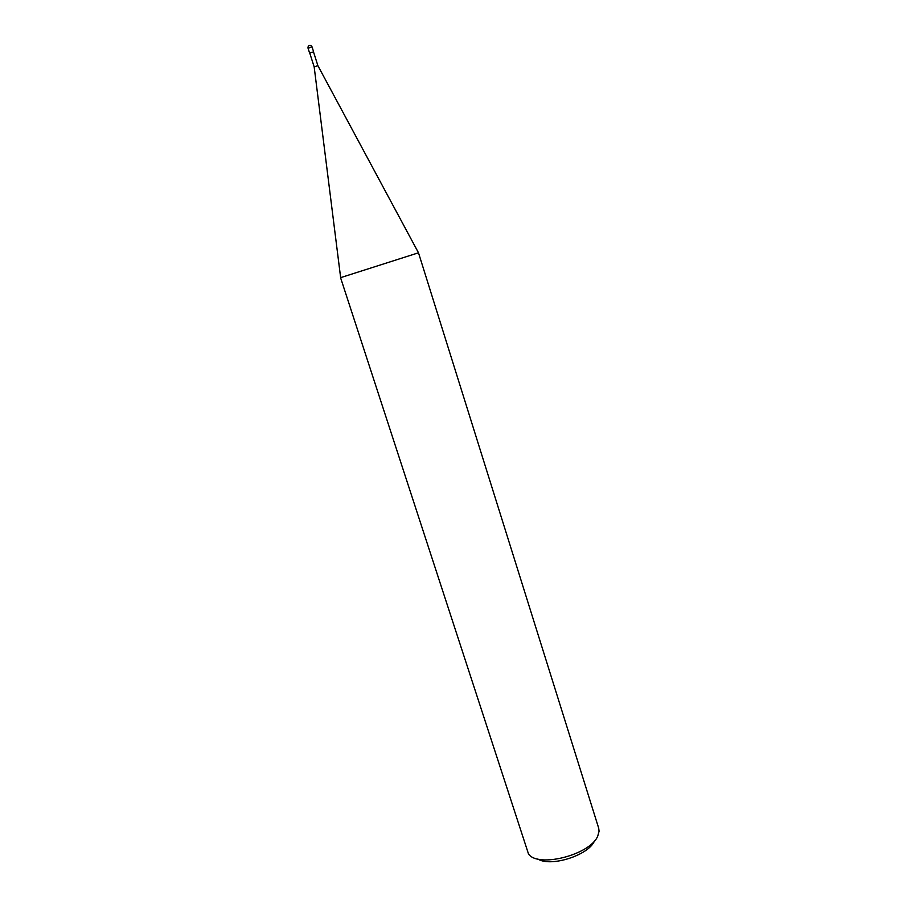 <?xml version="1.0" encoding="UTF-8"?>
<svg xmlns="http://www.w3.org/2000/svg" width="907" height="907" viewBox="0 0 907 907"><rect width="100%" height="100%" fill="white"/><g stroke="black" fill="none" stroke-linecap="round" stroke-linejoin="round"><path stroke-width="1.36" d="M418.49 252.792L598.688 828.17L599.073 831.243L597.77 836.005C590.434 854.882 537.398 868.362 528.441 853.782L340.556 277.667L418.49 252.792L317.881 65.655L314.162 66.88L309.718 52.957L313.312 51.948M537.783 858.986C550.685 867.398 588.768 855.267 594.459 840.925M314.162 66.88L317.881 65.655M313.493 51.88L309.752 53.071M308.267 48.196L312.031 46.835L310.92 45.554C308.856 45.146 307.892 45.996 308.017 48.116L309.582 52.991M314.162 66.846L340.647 277.667M317.892 65.678L313.459 51.756M313.584 51.722L312.031 46.835"/></g></svg>
